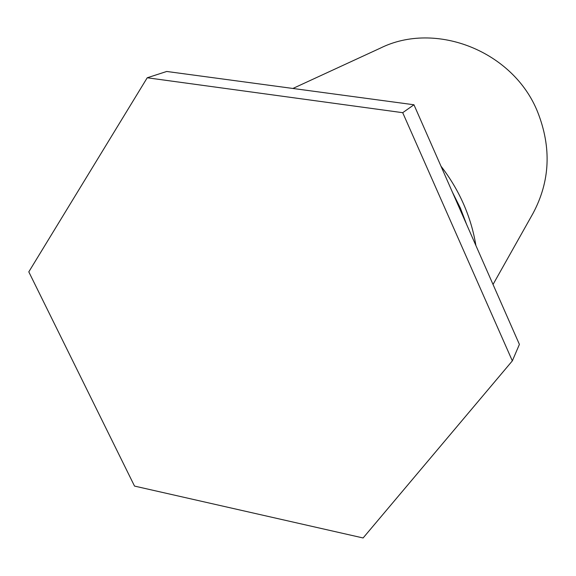 <?xml version="1.0" encoding="UTF-8"?>
<svg xmlns="http://www.w3.org/2000/svg" width="576" height="576" viewBox="0 0 576 576"><rect width="100%" height="100%" fill="white"/><g stroke="black" fill="none" stroke-linecap="round" stroke-linejoin="round"><path stroke-width="0.86" d="M292.896 88.466L380.354 48.132C435.535 20.642 513.331 51.012 537.646 111.996C551.678 147.636 550.109 181.469 532.951 213.502L493.034 284.472M440.993 166.205C450.122 177.991 457.654 190.62 463.586 204.084C469.483 217.562 473.587 231.379 475.898 245.527M466.625 224.46L460.368 208.087L452.47 192.283M413.957 104.774L166.716 71.467L147.226 77.774L402.71 112.687L413.957 104.774L519.401 344.39L512.338 360.871L363.103 537.97L134.525 486.086L28.8 271.865L147.226 77.774M402.71 112.687L512.338 360.871"/></g></svg>
